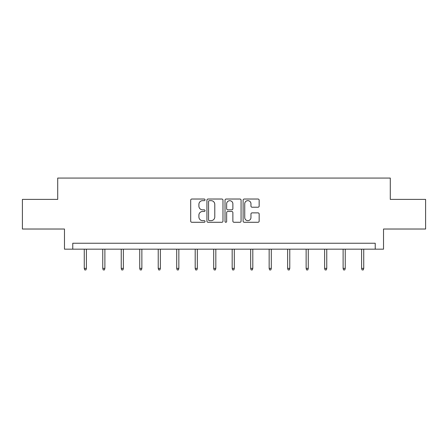 <?xml version="1.0" encoding="UTF-8"?>
<svg xmlns="http://www.w3.org/2000/svg" width="448" height="448" viewBox="0 0 448 448"><rect width="100%" height="100%" fill="white"/><g stroke="black" fill="none" stroke-linecap="round" stroke-linejoin="round"><path stroke-width="0.67" d="M205.038 199.836A0.812 0.812 0 0 0 204.221 199.024L191.862 199.024A1.165 1.165 0 0 0 190.697 200.183L190.697 221.127A1.165 1.165 0 0 0 191.862 222.286L204.221 222.286A0.812 0.812 0 0 0 205.038 221.474A0.812 0.812 0 0 0 204.221 220.657L202.625 220.657A3.724 3.724 0 0 1 198.901 216.938L198.901 215.191A3.724 3.724 0 0 1 202.625 211.467L204.221 211.467A0.812 0.812 0 0 0 205.038 210.655A0.812 0.812 0 0 0 204.221 209.843L202.625 209.843A3.724 3.724 0 0 1 198.901 206.119L198.901 204.372A3.724 3.724 0 0 1 202.625 200.648L204.221 200.648A0.812 0.812 0 0 0 205.038 199.836M257.998 207.222A1.165 1.165 0 0 0 259.162 206.058L259.162 200.183A1.165 1.165 0 0 0 257.998 199.024L244.272 199.024A1.165 1.165 0 0 0 243.107 200.183L243.107 221.127A1.165 1.165 0 0 0 244.272 222.286L257.998 222.286A1.165 1.165 0 0 0 259.162 221.127L259.162 214.026A1.165 1.165 0 0 0 257.998 212.867L252.123 212.867A1.165 1.165 0 0 0 250.958 214.026L250.958 217.549A3.114 3.114 0 0 1 247.85 220.657A3.114 3.114 0 0 1 244.737 217.549L244.737 203.762A3.114 3.114 0 0 1 247.85 200.648A3.114 3.114 0 0 1 250.958 203.762L250.958 206.058A1.165 1.165 0 0 0 252.123 207.222L257.998 207.222M375.228 249.172L383.527 249.172L383.527 229.023L425.6 229.023L425.6 199.394L390.281 199.394L390.281 178.063L57.719 178.063L57.719 199.394L22.4 199.394L22.4 229.023L64.473 229.023L64.473 249.172L375.228 249.172L375.228 243.247L72.772 243.247L72.772 249.172M222.981 200.183A1.165 1.165 0 0 0 221.816 199.024L208.09 199.024A1.165 1.165 0 0 0 206.926 200.183L206.926 221.127A1.165 1.165 0 0 0 208.09 222.286L221.816 222.286A1.165 1.165 0 0 0 222.981 221.127L222.981 200.183M226.184 199.024L239.91 199.024A1.165 1.165 0 0 1 241.074 200.183L241.074 221.127A1.165 1.165 0 0 1 239.91 222.286L234.035 222.286A1.165 1.165 0 0 1 232.87 221.127L232.87 212.632A1.165 1.165 0 0 0 231.706 211.467L227.808 211.467A1.165 1.165 0 0 0 226.649 212.632L226.649 221.474A0.812 0.812 0 0 1 225.831 222.286A0.812 0.812 0 0 1 225.019 221.474L225.019 200.183A1.165 1.165 0 0 1 226.184 199.024M209.373 200.648A0.812 0.812 0 0 0 208.555 201.466L208.555 219.845A0.812 0.812 0 0 0 209.373 220.657L211.058 220.657A3.724 3.724 0 0 0 214.782 216.938L214.782 204.372A3.724 3.724 0 0 0 211.058 200.648L209.373 200.648M232.87 203.818A3.114 3.114 0 0 0 229.757 200.71A3.114 3.114 0 0 0 226.649 203.818L226.649 208.678A1.165 1.165 0 0 0 227.808 209.843L231.706 209.843A1.165 1.165 0 0 0 232.87 208.678L232.87 203.818M86.402 268.397L85.926 269.937L84.739 269.937L84.269 268.397L86.402 268.397L86.402 249.172M84.269 268.397L84.269 249.172M104.888 268.397L104.418 269.937L103.23 269.937L102.754 268.397L104.888 268.397L104.888 249.172M102.754 268.397L102.754 249.172M123.379 268.397L122.903 269.937L121.716 269.937L121.246 268.397L123.379 268.397L123.379 249.172M121.246 268.397L121.246 249.172M141.865 268.397L141.394 269.937L140.207 269.937L139.731 268.397L141.865 268.397L141.865 249.172M139.731 268.397L139.731 249.172M160.356 268.397L159.88 269.937L158.698 269.937L158.222 268.397L160.356 268.397L160.356 249.172M158.222 268.397L158.222 249.172M178.847 268.397L178.371 269.937L177.184 269.937L176.714 268.397L178.847 268.397L178.847 249.172M176.714 268.397L176.714 249.172M197.333 268.397L196.857 269.937L195.675 269.937L195.199 268.397L197.333 268.397L197.333 249.172M195.199 268.397L195.199 249.172M215.824 268.397L215.348 269.937L214.161 269.937L213.69 268.397L215.824 268.397L215.824 249.172M213.69 268.397L213.69 249.172M234.31 268.397L233.839 269.937L232.652 269.937L232.176 268.397L234.31 268.397L234.31 249.172M232.176 268.397L232.176 249.172M252.801 268.397L252.325 269.937L251.143 269.937L250.667 268.397L252.801 268.397L252.801 249.172M250.667 268.397L250.667 249.172M271.286 268.397L270.816 269.937L269.629 269.937L269.153 268.397L271.286 268.397L271.286 249.172M269.153 268.397L269.153 249.172M289.778 268.397L289.302 269.937L288.12 269.937L287.644 268.397L289.778 268.397L289.778 249.172M287.644 268.397L287.644 249.172M308.269 268.397L307.793 269.937L306.606 269.937L306.135 268.397L308.269 268.397L308.269 249.172M306.135 268.397L306.135 249.172M326.754 268.397L326.284 269.937L325.097 269.937L324.621 268.397L326.754 268.397L326.754 249.172M324.621 268.397L324.621 249.172M345.246 268.397L344.77 269.937L343.582 269.937L343.112 268.397L345.246 268.397L345.246 249.172M343.112 268.397L343.112 249.172M363.731 268.397L363.261 269.937L362.074 269.937L361.598 268.397L363.731 268.397L363.731 249.172M361.598 268.397L361.598 249.172"/></g></svg>
